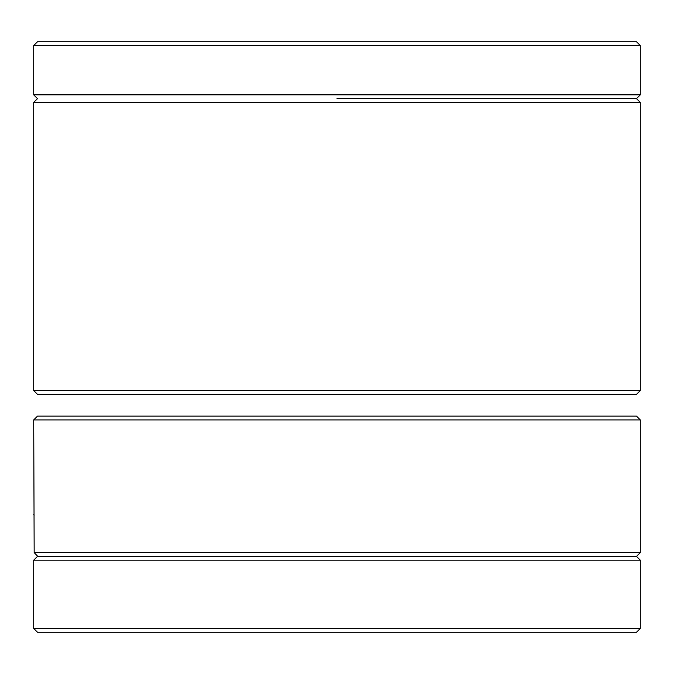 <?xml version="1.0" encoding="UTF-8"?>
<svg xmlns="http://www.w3.org/2000/svg" width="674" height="674" viewBox="0 0 674 674"><rect width="100%" height="100%" fill="white"/><g stroke="black" fill="none" stroke-linecap="round" stroke-linejoin="round"><path stroke-width="1.01" d="M640.3 419.919L33.7 419.919L37.491 416.128L636.509 416.128L640.3 419.919L640.3 552.613L636.509 556.404L37.786 556.404L34.172 552.613L640.3 552.613M33.7 419.919L34.172 552.613M35.924 554.458L37.626 556.244M37.491 632.229L33.7 628.438L640.3 628.438L636.509 632.229L37.491 632.229M640.3 560.195L33.7 560.195L37.491 556.404L636.509 556.404L640.3 560.195L640.3 628.438M33.7 560.195L33.7 628.438M337 98.64L636.509 98.64L337 98.64M33.7 102.431L37.491 98.64L33.7 94.849L640.3 94.849L636.509 98.64L640.3 102.431L33.7 102.431L33.7 390.566L640.3 390.566L636.509 394.357L37.491 394.357L33.7 390.566M33.7 45.562L37.491 41.771L636.509 41.771L640.3 45.562L33.7 45.562L33.7 94.849M640.3 45.562L640.3 94.849M34.172 515.172L33.7 514.7M640.3 102.431L640.3 390.566"/></g></svg>
